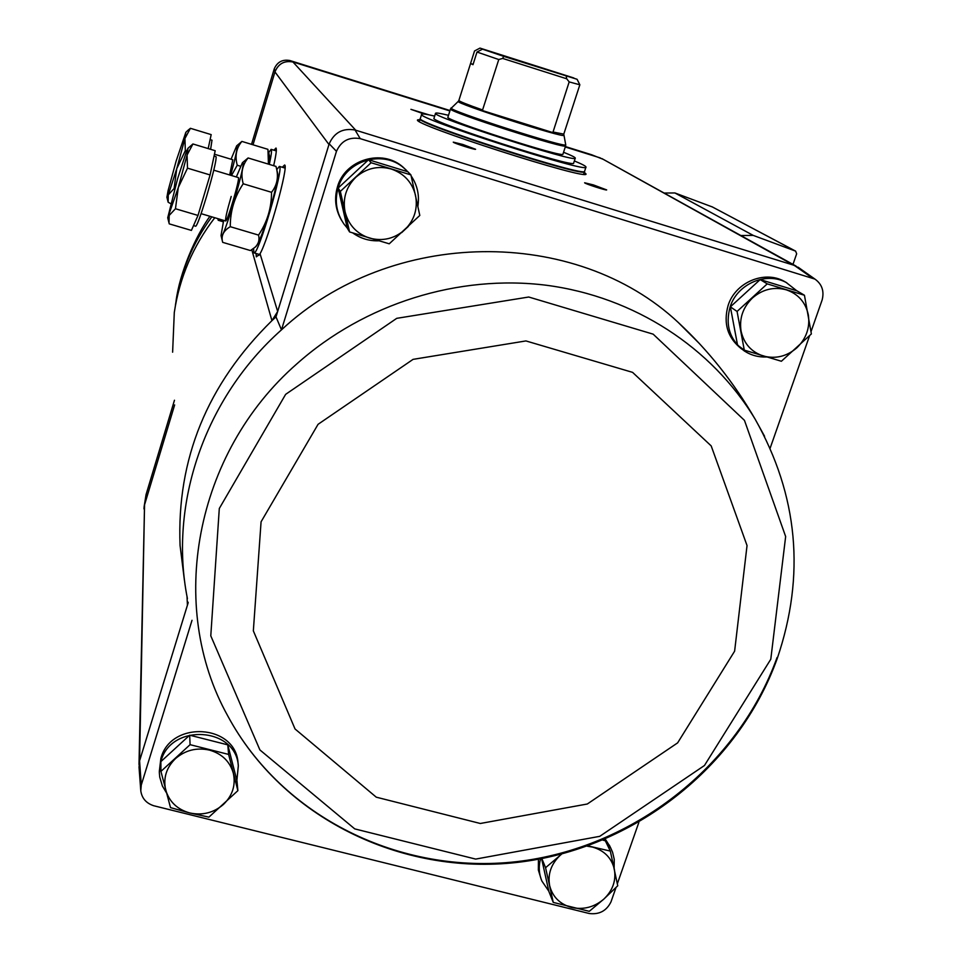 <?xml version="1.0" encoding="UTF-8"?>
<svg xmlns="http://www.w3.org/2000/svg" width="962" height="962" viewBox="0 0 962 962"><rect width="100%" height="100%" fill="white"/><g stroke="black" fill="none" stroke-linecap="round" stroke-linejoin="round"><path stroke-width="1.44" d="M603.174 159.307L591.546 154.726L565.403 146.561M450.012 110.534L289.851 60.522C282.491 59.211 277.296 61.977 274.254 68.831L251.527 144.336M174.471 400.24L146.044 494.636L144.12 506.733L146.044 494.636M174.651 404.906L144.408 505.303M274.254 68.831L275.108 71.428L253.006 144.793M159.319 771.404L160.882 758.369C170.647 720.093 235.69 724.097 238.035 762.842L238.155 764.117M605.29 839.141L610.076 846.68M541.269 879.496L538.359 870.057L538.443 859.258M638.84 822.45L617.339 883.765M616.029 887.493L610.978 901.899C606.529 910.858 599.302 914.73 589.285 913.515L153.704 805.735C146.152 803.222 141.847 798.232 140.777 790.776L141.282 785.004L139.586 760.882L144.553 504.834L138.997 764.525M192.015 620.298L141.282 785.004M188.191 602.693L187.422 605.194L188.095 602.164M187.025 596.464L187.422 605.194L139.779 760.233M811.038 331.613L822.161 299.879C824.362 291.089 821.957 284.163 814.946 279.1L360.233 138.648C349.074 136.7 341.149 140.933 336.472 151.323L329.196 143.807L328.968 144.516L275.998 316.907L281.481 329.846C204.629 398.015 168.578 504.196 187.41 598.556M336.472 151.323L281.481 329.846C391.39 227.489 575.577 226.25 678.222 322.426L699.35 343.506M809.595 335.69L770.189 448.051M410.906 174.904L407.864 171.777L368.53 159.74L338.143 188.059L347.27 228.138L349.579 231.938L340.344 191.39L371.104 162.734L410.906 174.904L419.805 215.44L389.237 243.807L349.579 231.938M237.879 790.656L236.953 780.723L227.79 744.865L189.682 735.184L160.87 761.615L160.931 771.392L190.079 744.672L228.619 754.424L237.879 790.656L208.898 817.135L189.755 812.95L170.502 807.623L160.931 771.392M804.436 295.25L796.981 290.849L760.172 279.581L730.374 306.842L737.553 345.117L744.299 350.144L737.072 311.447L767.231 283.874L804.436 295.25L811.375 333.934L781.384 361.255L744.299 350.144M588.035 845.911L610.317 851.081L605.326 840.752L602.921 840.139M541.606 858.657L548.893 891.533L553.258 902.404L545.574 867.7L561.664 854.088M143.975 508.922L144.12 506.733M600.36 157.936L565.271 146.982M603.042 159.235L793.602 265.151L355.05 130.014C342.893 127.886 334.271 132.479 329.196 143.807M275.108 71.428C278.571 63.588 284.499 60.426 292.905 61.941L289.851 60.522M449.879 110.943L293.398 62.097C284.56 60.281 278.415 63.552 274.952 71.922L328.968 144.516M355.76 130.243L292.905 61.941M273.954 150.192L275.998 148.04C276.852 149.098 276.082 154.99 273.665 165.704M282.323 167.256L284.62 164.995C288.949 165.332 268.602 238.985 260.053 253.764L256.325 256.842L256.048 253.475M584.259 172.294L586.002 173.93C589.67 181.409 410.293 123.821 417.628 119.877L419.997 119.553M462.842 144.48L475.589 149.278C475.348 150.084 453.006 142.929 453.27 142.135L462.842 144.48M424.422 114.105L410.93 109.343L429.1 114.887M593.41 184.92L606.685 189.923C606.445 190.704 584.343 183.538 584.619 182.768L593.41 184.92M741.642 349.002C727.585 337.963 723.087 323.4 728.162 305.315C735.317 282.539 764.008 270.142 783.958 281.181L786.808 282.816M341.75 220.635C335.461 210.101 334.03 198.881 337.434 186.953C344.829 159.632 382.142 148.376 402.994 167.087L406.577 170.466M140.741 790.223L139.033 767.207L139.586 760.882M799.675 268.326L793.602 265.151M799.446 268.157L798.292 267.352M360.233 138.648L355.05 130.014M794.263 265.356L811.483 277.429M275.998 316.907L271.933 320.647L277.669 311.484L260.053 253.764M792.977 264.382L796.656 253.8L795.598 251.106L753.198 235.389L740.86 235.534M712.289 206.926L674.891 192.953L664.117 193.049M214.779 217.737C192.965 246.128 179.473 277.729 174.29 312.542L172.619 352.188M251.779 249.759L271.933 320.647C207.227 384.235 176.611 459.199 180.074 545.55L184.391 580.086M347.246 228.018L344.119 224.254C336.423 213.191 334.415 201.082 338.107 187.963C345.526 160.546 382.972 149.242 403.896 168.025L407.804 171.753M411.135 175.914C417.352 185.125 419.6 195.238 417.881 206.265M408.345 226.419L401.671 232.624M378.715 240.801C369.167 241.113 360.546 238.492 352.813 232.96M166.45 792.796L162.41 786.05L159.728 777.068L159.319 772.39L160.907 761.327C170.695 722.931 235.967 726.935 238.323 765.8L236.88 780.459M766.618 356.986C758.417 357.311 750.961 355.291 744.239 350.902C729.737 339.887 725.047 325.156 730.194 306.71C737.373 283.862 766.173 271.416 786.182 282.491L796.776 290.777M604.256 839.586L610.834 848.256L612.578 852.248L614.249 859.331L614.129 868.157M548.833 891.233L541.859 881C538.924 873.929 538.479 866.546 540.548 858.862M541.859 858.609L545.574 867.7M610.317 851.081L617.736 885.774L603.775 899.157L589.285 911.327L553.258 902.404M587.229 846.187L592.544 847.089C604.22 850.48 611.471 857.803 614.321 869.047C616.305 880.495 612.794 890.523 603.775 899.157C594.203 907.226 583.453 909.992 571.548 907.479C559.908 904.172 552.609 896.909 549.663 885.689C547.57 874.217 551.058 864.129 560.112 855.398M730.374 306.842L737.072 311.447M760.172 279.581L767.231 283.874M786.267 289.815C798.28 293.987 805.627 302.345 808.333 314.899C810.148 327.633 806.3 338.636 796.776 347.883C786.7 356.481 775.528 359.187 763.263 355.988C751.286 351.936 743.891 343.638 741.077 331.108C739.141 318.338 742.965 307.275 752.524 297.919C762.686 289.237 773.941 286.532 786.267 289.815M227.79 744.865L228.619 754.424M189.682 735.184L190.079 744.672M209.415 750.095C221.885 753.703 229.846 761.387 233.309 773.123C235.882 785.076 232.588 795.514 223.424 804.46C213.648 812.818 202.429 815.656 189.755 812.95C177.321 809.439 169.312 801.827 165.729 790.103C163.047 778.138 166.306 767.628 175.517 758.573C185.365 750.144 196.669 747.318 209.415 750.095M368.53 159.74L371.104 162.734M338.143 188.059L340.344 191.39M391.197 168.999C404.052 173.449 412.169 182.251 415.536 195.406C417.977 208.754 414.357 220.238 404.677 229.846C394.372 238.78 382.672 241.522 369.576 238.095C356.746 233.778 348.581 225.048 345.093 211.905C342.532 198.533 346.116 186.977 355.844 177.248C366.233 168.23 378.018 165.476 391.197 168.999M473.1 64.322L470.55 63.516L472.991 64.682L476.996 52.044L482.503 49.158L577.08 79.281L503.739 56.373L502.657 58.417L498.773 59.536L482.395 110.534C509.066 119.697 532.551 127.044 552.849 132.588L569.179 81.914L566.702 78.788L566.245 76.275M479.99 48.1L573.857 77.982L479.99 48.1L474.531 50.974L458.874 100.433C459.139 101.335 467.087 104.521 482.696 109.993M498.773 59.536L476.996 52.044M577.08 79.281L579.845 84.788L569.179 81.914M503.739 56.373L482.503 49.158M447.907 117.184C443.326 119.589 565.271 158.754 562.95 154.124L565.644 145.851C568.061 150.192 446.031 111.015 450.529 108.898L447.907 117.184M574.35 160.943C582.214 164.201 586.086 166.246 585.978 167.075C589.634 174.062 414.61 117.869 421.645 114.31C422.029 113.564 426.37 114.165 434.668 116.101M575.276 158.117L573.653 163.071C576.587 168.951 428.186 121.308 433.994 118.23L435.558 113.263C429.822 116.125 578.27 163.793 575.276 158.117C575.348 157.371 571.44 155.423 563.552 152.261M585.978 167.075L584.619 171.2C588.203 178.391 413.239 122.21 420.346 118.458L421.645 114.31M448.496 115.32C440.247 113.3 435.93 112.614 435.558 113.263M552.849 132.588L482.395 110.534M566.702 78.788L502.657 58.417M253.583 248.509L253.908 252.838C257.588 257.563 284.548 166.198 279.401 166.378L276.779 169.625M191.402 230.411L198.004 215.44L210.089 174.952L215.187 150.709L192.929 143.975L187.073 155.026L187.494 168.158L178.295 187.53L175.457 208.742L169.18 215.44L169.023 223.052L169.252 223.869L191.402 230.411M216.041 156.65L216.089 156.674C216.522 159.932 213.384 173.04 206.686 196.02C200.854 215.211 197.198 225.288 195.743 226.226L193.542 225.577M198.004 215.44L175.457 208.742M210.089 174.952L187.494 168.158M187.999 148.244L187.073 155.026L178.295 187.53L167.725 217.785L177.573 178.824L186.58 151.142L187.999 148.244L192.929 143.975M236.327 176.984L242.424 162.686C248.052 156.782 222.09 245.178 221.044 235.534L223.641 220.37M238.299 177.573L238.42 177.693C239.911 179.197 227.549 221.308 225.721 220.959C225.036 219.516 226.864 211.339 231.205 196.44M248.112 157.96L275.998 166.414L276.527 168.578C278.631 177.525 276.96 185.438 271.537 192.304C271.537 207.936 267.208 222.186 258.537 235.089C259.74 239.803 258.61 243.843 255.134 247.21L250.457 250.553L222.691 242.352C220.839 235.955 223.364 230.736 230.279 226.695C230.207 211.111 234.512 196.813 243.206 183.778C240.512 173.749 242.147 165.139 248.112 157.96L242.424 162.686M258.537 235.089L230.279 226.695M271.537 192.304L243.206 183.778M277.681 173.485L277.717 173.665C278.078 176.431 276.767 183.754 273.797 195.635C266.606 222.366 260.81 239.153 256.397 245.995L255.134 247.21M269.312 164.382C271.368 155.026 271.969 150.012 271.14 149.338L268.711 152.549M208.177 148.593L211.183 134.62L190.416 128.307L184.945 138.492L185.317 150.625L176.743 168.699L174.11 188.492L168.266 194.901L168.134 202.212L170.683 203.631M211.989 140.199L210.618 149.326M174.723 188.672L174.11 188.492M186.628 151.01L185.317 150.625M187.999 130.267L190.416 128.307M168.073 190.704L176.118 161.123L185.846 132.311L184.945 138.492L176.743 168.699L168.266 194.901L166.907 197.234L168.073 190.704M231.06 159.235L236.664 145.839C237.987 145.996 235.967 155.808 230.615 175.264M232.768 159.752L229.69 174.976M231.481 175.517L237.241 165.236C234.752 155.964 236.303 148.028 241.895 141.414L236.664 145.839M240.44 166.21L237.241 165.236M241.895 141.414L267.929 149.338L268.446 164.117M223.304 221.789L218.218 220.274M269.492 155.916L268.602 164.165M753.198 235.389L674.891 192.953M795.43 251.046L711.868 206.698M275.757 150.745L276.347 149.831M258.886 255.435L258.874 254.305M284.259 167.845L285.041 166.703M764.562 436.255L755.086 419.071C712.036 347.655 634.391 296.777 546.476 285.269C458.525 274.194 364.394 303.607 296.837 363.877C194.324 453.535 166.907 606.697 227.693 715.788L227.693 715.788C282.455 817.544 400.757 874.975 516.81 861.639C632.936 848.207 737.95 766.317 777.068 657.527M227.693 715.788C282.575 817.868 401.01 875.6 517.027 862.433C633.116 849.181 738.058 767.448 777.224 658.573C805.555 575.288 798.171 495.454 755.086 419.071L755.086 419.071C733.898 382.563 708.285 350.348 678.222 322.426M770.79 659.247L785.653 536.543L744.456 420.358L653.162 334.163L528.727 297.017L396.741 318.338L285.642 394.348L219.3 508.489L210.786 635.834L259.908 749.939L354.75 828.895L475.673 859.09L599.735 836.339L704.461 765.499L770.79 659.247M734.619 651.178L747.041 545.55L711.195 445.911L632.575 372.366L525.937 340.933L413.083 359.355L318.073 424.302L261.075 521.801L253.343 630.868L295.033 728.968L376.262 797.173L480.315 823.484L587.313 804.004L677.633 742.868L734.619 651.178M175.421 305.17C180.195 273.004 192.316 243.554 211.808 216.847M579.845 84.788L563.78 134.127L552.922 131.986M563.72 135.173L563.72 135.209C566.931 139.237 453.342 102.766 458.285 101.359L458.874 100.433M563.78 134.127L565.704 144.685C569.3 149.411 445.478 109.656 451.154 107.9L451.19 107.876M584.511 171.344L584.487 171.609C588.059 178.824 413.107 122.643 420.214 118.867L419.384 121.513M795.598 251.106L712.012 206.758M796.079 266.101L601.791 158.538M814.946 279.1L798.063 267.183M403.896 168.025L402.994 167.087M238.323 765.8L238.035 762.842M786.182 282.491L783.958 281.181M610.834 848.256L609.307 845.105M209.908 216.282C195.587 236.099 179.75 272.39 176.01 301.371M458.285 101.359L450.529 108.898M565.704 144.685L565.644 145.851M584.487 171.609L583.621 174.254M254.016 252.874L259.608 254.521M279.401 166.378L285.017 168.085M214.057 156.06L216.089 156.674M201.094 213.66L225.613 220.959M213.78 170.19L238.348 177.585M167.749 217.881L168.903 222.583M221.08 235.678L222.559 241.811M277.717 173.665L276.539 168.578M271.14 149.338L276.31 150.914M210.101 139.622L212.037 140.211M214.454 154.209L232.804 159.764M185.846 132.311L187.999 130.255M166.931 197.306L168.037 201.792M217.821 218.639L218.097 219.805M269.528 156.072L268.398 151.202"/></g></svg>
